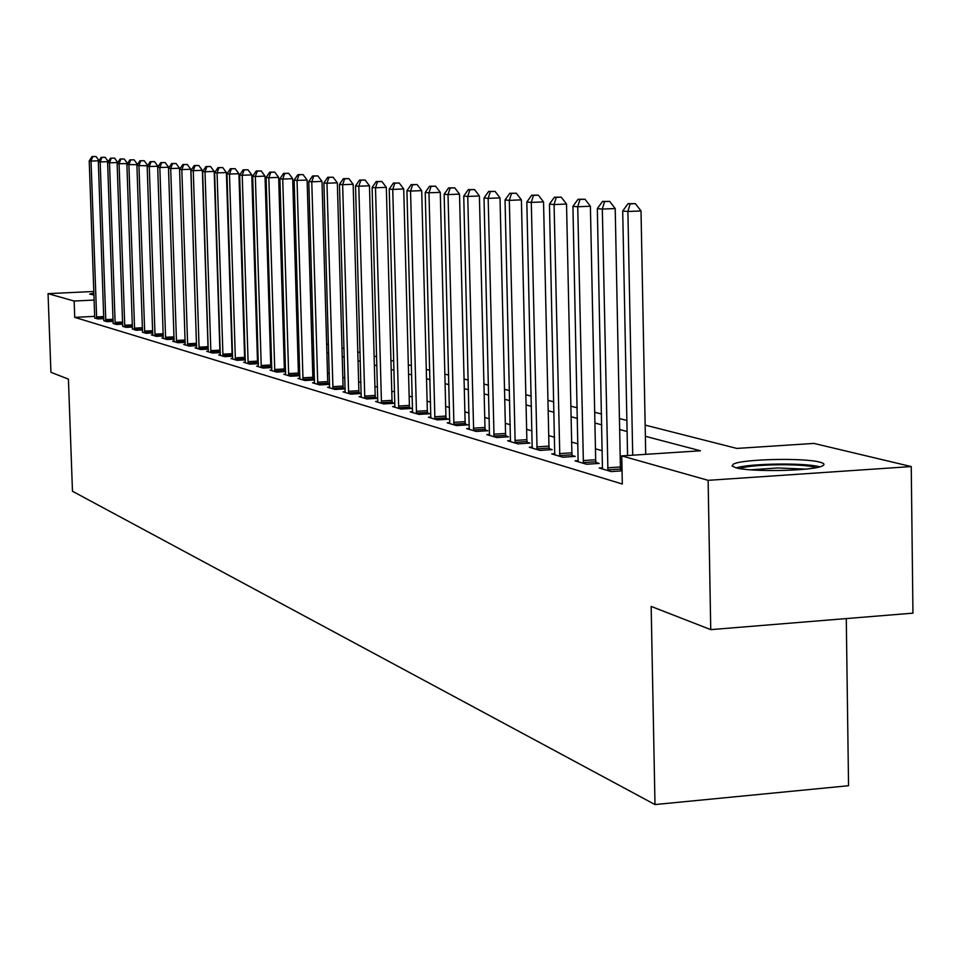 <?xml version="1.0" encoding="UTF-8"?>
<svg xmlns="http://www.w3.org/2000/svg" width="961" height="961" viewBox="0 0 961 961"><rect width="100%" height="100%" fill="white"/><g stroke="black" fill="none" stroke-linecap="round" stroke-linejoin="round"><path stroke-width="1.44" d="M735.706 467.719L732.03 465.941L733.495 464.067C742.505 459.046 803.876 457.652 819.709 462.121C824.418 463.334 825.235 464.631 822.148 466.025C812.525 471.034 750.169 472.247 735.706 467.719M93.962 294.967L89.685 294.09L93.89 293.105M846.281 618.584L848.551 785.726L654.994 804.561L72.471 491.251L68.423 379.127L50.921 372.303L48.05 293.658L93.842 291.471M645.155 425.098L736.847 448.427L813.931 443.417L911.244 466.565L708.125 480.332L621.743 455.898L700.485 450.793L645.372 436.294M708.125 480.332L710.744 629.635L912.95 613.142L911.244 466.565M94.719 316.361L74.73 317.358L622.308 484.02L621.743 455.898M621.755 456.271L620.181 455.826M602.319 450.769L595.448 448.823M577.993 443.886L571.651 442.084M554.581 437.255L548.719 435.597M532.022 430.864L526.616 429.339M510.267 424.714L505.306 423.308M489.293 418.78L484.728 417.482M469.052 413.038L464.86 411.861M449.496 407.512L445.664 406.419M430.6 402.154L427.104 401.169M412.317 396.989L409.146 396.088M394.647 391.98L391.764 391.163M377.529 387.139L374.922 386.394M360.952 382.442L358.609 381.781M344.891 377.889L342.801 377.301M329.323 373.481L327.461 372.964M314.223 369.216L312.589 368.748M299.568 365.06L298.138 364.663M285.333 361.036L284.108 360.687M271.519 357.12L270.485 356.831M258.089 353.324L257.236 353.083M245.043 349.624L244.346 349.432M94.683 318.007L97.842 318.944L103.812 318.656M103.788 320.722L107.031 321.683L113.134 321.37M113.11 323.485L116.425 324.47L122.684 324.157M122.66 326.332L126.059 327.341L132.462 327.016M132.474 328.782L135.921 330.272L142.492 329.935M142.468 332.218L146.036 333.275L152.775 332.926M152.775 334.8L151.394 334.872L156.403 336.362L163.31 336.002M163.322 337.924L161.904 337.996L167.046 339.521L174.133 339.149M174.133 341.119L172.68 341.203L177.953 342.765L185.221 342.38M185.233 344.41L183.743 344.482L189.149 346.092L196.621 345.696M196.621 347.774L195.083 347.858L200.645 349.516L208.309 349.107M208.321 351.245L206.735 351.33L212.441 353.023L220.321 352.603M220.333 354.801L218.712 354.885L224.574 356.627L232.67 356.195M232.682 358.453L231.012 358.537L237.031 360.327L245.355 359.882M245.367 362.201L243.65 362.297L249.848 364.147L258.413 363.678M258.401 363.33L257.668 363.126M258.413 366.069L256.647 366.165L263.026 368.063L271.831 367.57M271.831 367.282L270.918 367.018M271.843 370.045L270.029 370.141L276.576 372.087L285.645 371.583M285.645 371.342L284.552 371.018M285.657 374.129L283.783 374.237L290.534 376.244L299.88 375.715M299.868 375.523L298.583 375.138M299.892 378.334L297.958 378.442L304.913 380.508L314.535 379.967M314.523 379.823L313.034 379.391M314.547 382.67L312.553 382.79L319.713 384.917L329.635 384.352M329.623 384.256L327.917 383.751M329.647 387.139L327.593 387.259L334.969 389.457L345.203 388.869L343.257 388.268M345.215 391.74L343.089 391.872L350.705 394.13L361.18 393.529L359.078 392.905M361.276 396.497L359.09 396.617L366.934 398.959L377.553 398.334L375.391 397.698M377.841 401.398L375.583 401.53L383.691 403.932L394.466 403.308L392.232 402.647M394.959 406.455L392.617 406.587L401.001 409.086L411.921 408.437L409.626 407.752M412.629 411.68L410.215 411.825L418.876 414.395L429.963 413.735L427.585 413.026M430.9 417.086L428.402 417.23L437.351 419.897L448.619 419.212L446.156 418.491M449.796 422.66L447.213 422.828L456.463 425.579L467.899 424.87L465.352 424.125M469.352 428.438L466.674 428.606L476.248 431.453L487.864 430.744L485.233 429.963M489.593 434.42L486.819 434.6L496.741 437.543L508.537 436.811L505.81 436.006M510.567 440.618L507.684 440.799L517.967 443.862L529.955 443.105L527.133 442.276M532.31 447.045L529.319 447.237L539.986 450.409L552.167 449.628L549.236 448.763M554.869 453.712L551.758 453.904L562.822 457.196L575.219 456.391L572.167 455.502M578.282 460.619L575.05 460.836L586.546 464.247L599.135 463.418L595.976 462.493M602.595 467.803L599.244 468.019L611.184 471.575L622.043 470.854M622.031 470.145L620.71 469.761M710.744 629.635L651.162 606.403L654.994 804.561M74.73 317.358L74.141 301.033L48.05 293.658M94.142 300.06L74.141 301.033M627.089 431.489L619.653 429.531M601.79 424.834L594.919 423.032M577.453 418.443L571.11 416.774M554.029 412.281L548.166 410.743M531.469 406.347L526.063 404.929M509.714 400.629L504.741 399.32M488.729 395.115L484.164 393.914M468.475 389.794L464.295 388.688M448.919 384.652L445.087 383.643M430.023 379.679L426.528 378.754M411.74 374.874L408.569 374.033M394.058 370.225L391.175 369.468M376.952 365.721L374.346 365.036M360.375 361.372L358.033 360.747M344.314 357.144L342.224 356.591M328.734 353.047L326.884 352.567M313.634 349.083L312.001 348.651M298.979 345.227L297.562 344.855M284.756 341.491L283.531 341.167M270.942 337.852L269.897 337.587M257.512 334.32L256.647 334.104M244.466 330.896L243.77 330.716M243.529 322.896L244.226 323.064M256.407 326.175L257.272 326.392M269.657 329.539L270.69 329.803M283.291 333.011L284.516 333.323M297.309 336.578L298.739 336.939M311.76 340.254L313.394 340.675M326.644 344.038L328.494 344.519M341.972 347.942L344.062 348.471M357.792 351.966L360.135 352.567M374.105 356.123L376.7 356.783M390.935 360.399L393.818 361.132M408.329 364.832L411.5 365.636M426.288 369.396L429.783 370.285M444.847 374.117L448.679 375.102M464.055 379.006L468.247 380.075M483.936 384.064L488.488 385.229M504.513 389.301L509.474 390.562M525.835 394.731L531.229 396.1M547.938 400.353L553.8 401.842M570.882 406.191L577.225 407.812M594.691 412.257L601.562 413.999M619.437 418.552L626.872 420.438M98.947 160.775L91.031 161.064L96.665 318.596M92.773 156.619L96.004 156.499L92.052 156.559L92.773 156.619L91.031 161.064L89.229 160.895L94.707 317.598M99.031 160.643L96.004 156.499M92.052 156.559L89.229 160.895M108.269 161.628L100.16 161.929L105.818 321.322M101.914 157.424L105.181 157.304L101.169 157.352L101.914 157.424L100.16 161.929L98.322 161.748L103.812 320.301M108.305 161.568L105.181 157.304M101.169 157.352L98.322 161.748M114.575 158.133L110.515 158.181L114.575 158.133L117.783 162.541L109.506 162.805L115.188 324.109M111.272 158.241L109.506 162.805L107.62 162.625L113.134 323.076M110.515 158.181L107.62 162.625M127.465 163.598L119.08 163.706L124.786 326.956M120.858 159.094L124.209 158.973L120.089 159.021L120.858 159.094L119.08 163.706L117.146 163.514L122.684 325.911M127.453 163.394L124.209 158.973M120.089 159.021L117.146 163.514M137.375 164.679L128.894 164.619L134.624 329.887M130.684 159.946L134.072 159.826L129.891 159.886L130.684 159.946L128.894 164.619L126.912 164.439L132.45 329.239M137.363 164.307L134.072 159.826M129.891 159.886L126.912 164.439M739.97 468.608C748.931 464.331 800.789 463.286 814.159 467.13L815.985 467.683M819.505 466.77C804.922 462.637 750.06 463.37 736.198 467.851M805.498 469.136L777.917 467.947L750.445 469.809M147.538 165.797L138.949 165.568L144.715 332.878M140.75 160.835L144.186 160.715L139.946 160.763L140.75 160.835L138.949 165.568L136.918 165.376L142.504 331.785M147.513 165.256L144.186 160.715M139.946 160.763L136.918 165.376M157.952 166.95L157.928 166.217L149.267 166.529L155.045 335.954M151.081 161.748L154.541 161.616L150.24 161.676L151.081 161.748L149.267 166.529L147.177 166.337L152.751 335.269M157.928 166.217L154.541 161.616M150.24 161.676L147.177 166.337M168.643 168.127L168.607 167.202L159.838 167.526L165.64 339.101M161.676 162.673L165.184 162.553L160.811 162.601L161.676 162.673L159.838 167.526L157.7 167.322L163.286 338.404M168.607 167.202L165.184 162.553M160.811 162.601L157.7 167.322M179.599 169.34L179.563 168.223L170.686 168.547L176.512 342.344M172.536 163.634L176.091 163.502L171.659 163.55L172.536 163.634L170.686 168.547L168.499 168.343L174.109 341.623M179.563 168.223L176.091 163.502M171.659 163.55L168.499 168.343M187.503 343.786L196.44 343.317L190.807 169.256L181.833 169.592L187.671 345.66M183.695 164.607L187.275 164.475L182.782 164.535L183.695 164.607L181.833 169.592L179.575 169.376L185.197 344.915M196.44 343.317L196.597 345.083M190.807 169.256L187.275 164.475M182.782 164.535L179.575 169.376M198.951 347.173L207.996 346.693L202.351 170.325L193.257 170.662L199.131 349.059M195.143 165.616L198.771 165.484L194.206 165.532L195.143 165.616L193.257 170.662L190.951 170.445L196.585 348.302M207.996 346.693L208.237 349.107M202.351 170.325L198.771 165.484M194.206 165.532L190.951 170.445M210.711 350.645L219.865 350.152L214.207 171.43L205.005 171.767L210.891 352.555M206.891 166.649L210.579 166.517L205.942 166.565L206.891 166.649L205.005 171.767L202.627 171.551L208.285 351.786M219.865 350.152L220.117 352.615M214.207 171.43L210.579 166.517M205.942 166.565L202.627 171.551M222.796 354.201L232.069 353.708L226.4 172.548L217.066 172.908L222.976 356.159M218.976 167.719L222.7 167.574L218.003 167.634L218.976 167.719L217.066 172.908L214.627 172.68L220.297 355.354M232.069 353.708L232.322 356.207M226.4 172.548L222.7 167.574M218.003 167.634L214.627 172.68M235.205 357.876L244.599 357.36L238.917 173.713L229.475 174.073L235.397 359.846M231.397 168.812L235.169 168.668L230.388 168.716L231.397 168.812L229.475 174.073L226.964 173.833L232.634 359.03M244.599 357.36L244.851 359.907M238.917 173.713L235.169 168.668M230.388 168.716L226.964 173.833M247.974 361.636L257.476 361.12L251.782 174.902L242.22 175.262L248.154 363.642M244.154 169.929L247.986 169.785L243.121 169.833L244.154 169.929L242.22 175.262L239.649 175.022L245.319 362.802M257.476 361.12L257.74 363.714M251.782 174.902L247.986 169.785M243.121 169.833L239.649 175.022M261.092 365.516L270.726 364.988L265.032 176.127L255.338 176.5L261.284 367.546M257.284 171.082L261.164 170.938L256.227 170.986L257.284 171.082L255.338 176.5L252.683 176.247L258.377 366.682M270.726 364.988L271.002 367.619M265.032 176.127L261.164 170.938M256.227 170.986L252.683 176.247M274.594 369.505L284.36 368.964L278.654 177.389L268.828 177.761L274.798 371.559M270.798 172.271L274.726 172.127L269.705 172.175L270.798 172.271L268.828 177.761L266.101 177.509L271.795 370.67M284.36 368.964L284.636 371.643M278.654 177.389L274.726 172.127M269.705 172.175L266.101 177.509M288.492 373.601L298.39 373.048L292.673 178.686L282.726 179.07L288.696 375.691M284.708 173.497L288.684 173.34L283.579 173.388L284.708 173.497L282.726 179.07L279.915 178.806L285.609 374.778M298.39 373.048L298.679 375.787M292.673 178.686L288.684 173.34M283.579 173.388L279.915 178.806M302.811 377.829L312.83 377.265L307.112 180.019L297.033 180.416L303.015 379.955M299.027 174.758L303.063 174.602L297.862 174.65L299.027 174.758L297.033 180.416L294.138 180.139L299.832 379.006M312.83 377.265L313.13 380.051M307.112 180.019L303.063 174.602M297.862 174.65L294.138 180.139M317.55 382.178L327.713 381.601L321.995 181.401L311.772 181.797L317.767 384.34M313.779 176.055L317.875 175.899L312.589 175.947L313.779 176.055L311.772 181.797L308.793 181.521L314.487 383.355M327.713 381.601L328.013 384.448M321.995 181.401L317.875 175.899M312.589 175.947L308.793 181.521M332.746 386.67L343.053 386.082L337.335 182.818L326.968 183.227L332.962 388.857M328.998 177.389L333.143 177.232L327.761 177.28L328.998 177.389L326.968 183.227L323.893 182.938L329.587 387.848M343.053 386.082L343.365 388.965M337.335 182.818L333.143 177.232M327.761 177.28L323.893 182.938M348.411 391.295L358.861 390.695L353.155 184.284L342.645 184.692L348.627 393.517M344.675 178.77L348.879 178.602L343.401 178.65L344.675 178.77L342.645 184.692L339.461 184.404L345.143 392.472M358.861 390.695L359.186 393.638M353.155 184.284L348.879 178.602M343.401 178.65L339.461 184.404M364.579 396.064L375.174 395.451L369.468 185.797L358.801 186.218L364.796 398.322M360.868 180.188L365.132 180.019L359.546 180.067L360.868 180.188L358.801 186.218L355.534 185.905L361.204 397.253M375.174 395.451L375.499 398.455M369.468 185.797L365.132 180.019M359.546 180.067L355.534 185.905M381.253 400.989L392.004 400.353L386.322 187.359L375.499 187.779L381.481 403.284M377.565 181.653L381.889 181.485L376.207 181.533L377.565 181.653L375.499 187.779L372.111 187.467L377.769 402.178M392.004 400.353L392.352 403.428M386.322 187.359L381.889 181.485M376.207 181.533L372.111 187.467M398.479 406.071L409.386 405.422L403.716 188.969L392.737 189.401L398.707 408.401M394.815 183.179L399.211 182.998L393.421 183.046L394.815 183.179L392.737 189.401L389.241 189.077L394.875 407.26M409.386 405.422L409.734 408.557M403.716 188.969L399.211 182.998M393.421 183.046L389.241 189.077M416.269 411.32L427.345 410.659L421.699 190.626L410.551 191.071L416.509 413.698M412.653 184.74L417.098 184.56L411.2 184.608L412.653 184.74L410.551 191.071L406.935 190.734L412.545 412.521M427.345 410.659L427.705 413.867M421.699 190.626L417.098 184.56M411.2 184.608L406.935 190.734M434.672 416.75L445.904 416.077L440.282 192.356L428.966 192.801L434.913 419.164M431.081 186.362L435.597 186.182L429.579 186.23L431.081 186.362L428.966 192.801L425.23 192.452L430.816 417.951M445.904 416.077L446.276 419.356M440.282 192.356L435.597 186.182M429.579 186.23L425.23 192.452M453.688 422.372L465.1 421.675L459.514 194.134L448.018 194.59L453.94 424.822M450.144 188.044L454.745 187.851L448.595 187.9L450.144 188.044L448.018 194.59L444.15 194.23L449.712 423.561M465.1 421.675L465.496 425.026M459.514 194.134L454.745 187.851M448.595 187.9L444.15 194.23M473.377 428.186L484.969 427.465L479.407 195.972L467.743 196.44L473.641 430.684M469.881 189.773L474.542 189.581L468.271 189.629L469.881 189.773L467.743 196.44L463.743 196.068L469.256 429.375M484.969 427.465L485.365 430.888M479.407 195.972L474.542 189.581M468.271 189.629L463.743 196.068M493.774 434.204L505.546 433.471L500.02 197.882L488.164 198.362L494.038 436.738M490.326 191.575L495.059 191.383L488.656 191.419L490.326 191.575L488.164 198.362L484.02 197.978L489.485 435.393M505.546 433.471L505.954 436.967M500.02 197.882L495.059 191.383M488.656 191.419L484.02 197.978M514.892 440.438L526.856 439.682L521.391 199.852L509.33 200.356L515.168 443.021M511.504 193.437L516.321 193.233L509.786 193.281L511.504 193.437L509.33 200.356L505.042 199.948L510.459 441.628M526.856 439.682L527.289 443.273M521.391 199.852L516.321 193.233M509.786 193.281L505.042 199.948M536.803 446.901L548.959 446.132L543.542 201.906L531.289 202.411L537.079 449.544M533.475 195.359L538.364 195.167L531.685 195.203L533.475 195.359L531.289 202.411L526.832 201.99L532.19 448.09M548.959 446.132L549.392 449.808M543.542 201.906L538.364 195.167M531.685 195.203L526.832 201.99M559.518 453.616L571.879 452.811L566.534 204.032L554.077 204.549L559.807 456.295M556.263 197.365L561.248 197.161L554.413 197.209L556.263 197.365L554.077 204.549L549.452 204.116L554.737 454.793M571.879 452.811L572.336 456.583M566.534 204.032L561.248 197.161M554.413 197.209L549.452 204.116M583.111 460.571L595.676 459.754L590.402 206.243L577.741 206.771L583.411 463.322M579.939 199.444L585.009 199.239L578.017 199.275L579.939 199.444L577.741 206.771L572.936 206.327L578.138 461.748M595.676 459.754L596.156 463.622M590.402 206.243L585.009 199.239M578.017 199.275L572.936 206.327M607.628 467.815L620.41 466.974L615.208 208.537L602.331 209.09L607.929 470.602M604.541 201.606L609.694 201.402L602.535 201.438L604.541 201.606L602.331 209.09L597.334 208.621L602.451 468.98M620.41 466.974L620.902 470.926M615.208 208.537L609.694 201.402M602.535 201.438L597.334 208.621M645.72 454.349L641.011 210.927L627.893 211.492L632.71 455.19M630.128 203.864L635.365 203.636L628.038 203.672L630.128 203.864L627.893 211.492L622.704 211L627.569 455.526M641.011 210.927L635.365 203.636M628.038 203.672L622.704 211M96.52 316.926L103.728 316.565M96.617 318.175L103.776 317.815M105.674 319.629L113.062 319.256M105.77 320.89L113.098 320.518M115.044 322.391L122.612 322.019M115.14 323.665L122.648 323.292M124.642 325.226L132.39 324.83M124.738 326.512L132.438 326.127M134.468 328.133L142.42 327.725M134.576 329.431L142.468 329.034M144.546 331.113L152.703 330.692M144.655 332.422L152.739 332.013M154.877 334.152L163.238 333.731M154.985 335.497L163.286 335.065M165.472 337.287L174.049 336.843M165.58 338.644L174.097 338.2M176.344 340.494L185.149 340.038M176.452 341.864L185.197 341.407M187.611 345.179L196.549 344.711M199.071 348.579L208.105 348.098M210.831 352.062L219.985 351.582M222.916 355.654L232.178 355.15M235.325 359.342L244.719 358.825M248.094 363.126L257.596 362.609M261.224 367.018L270.846 366.489M274.726 371.03L284.48 370.49M288.624 375.162L298.511 374.61M302.943 379.403L312.962 378.838M317.683 383.787L327.845 383.211M332.878 388.292L343.185 387.703M348.555 392.941L358.994 392.34M364.712 397.734L375.307 397.121M381.397 402.695L392.148 402.058M398.623 407.8L409.53 407.152M416.425 413.086L427.501 412.425M434.816 418.552L446.06 417.867M453.844 424.197L465.256 423.501M473.545 430.035L485.137 429.327M493.93 436.09L505.702 435.357M515.06 442.36L527.024 441.604M536.971 448.859L549.127 448.09M559.698 455.61L572.059 454.805M583.291 462.613L595.868 461.785M607.808 469.881L620.59 469.04"/></g></svg>
